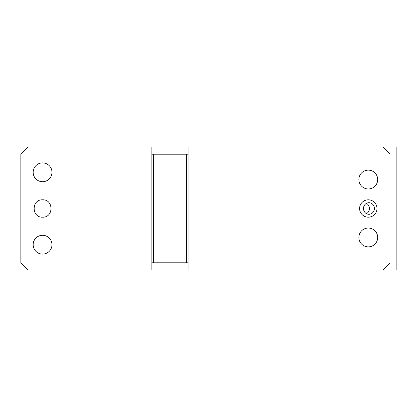 <?xml version="1.0" encoding="UTF-8"?>
<svg xmlns="http://www.w3.org/2000/svg" width="417" height="417" viewBox="0 0 417 417"><rect width="100%" height="100%" fill="white"/><g stroke="black" fill="none" stroke-linecap="round" stroke-linejoin="round"><path stroke-width="0.63" d="M42.565 235.282A9.409 9.409 0 0 1 51.974 244.69A9.409 9.409 0 0 1 42.565 254.099A9.409 9.409 0 0 1 33.157 244.69A9.409 9.409 0 0 1 42.565 235.282M151.866 154.212L151.866 146.972L28.09 146.972L20.85 154.212L20.85 262.788L28.09 270.028L151.866 270.028L151.866 154.212L188.057 154.212L188.057 270.028L151.866 270.028M42.565 217.184C53.772 217.726 53.772 199.279 42.565 199.816C31.358 199.274 31.358 217.721 42.565 217.184M42.565 181.718A9.409 9.409 0 0 1 33.157 172.31A9.409 9.409 0 0 1 42.565 162.901A9.409 9.409 0 0 1 51.974 172.31A9.409 9.409 0 0 1 42.565 181.718M382.764 270.028L390.004 262.788L390.004 154.212L382.764 146.972L396.15 146.972L396.15 270.028L188.057 270.028M382.764 146.972L151.866 146.972M188.057 262.788L151.866 262.788M153.534 154.212L153.534 262.788M368.289 199.816A8.684 8.684 0 0 1 376.973 208.5A8.684 8.684 0 0 1 368.289 217.184A8.684 8.684 0 0 1 359.605 208.5A8.684 8.684 0 0 1 368.289 199.816M368.289 246.864A9.409 9.409 0 0 1 358.881 237.455A9.409 9.409 0 0 1 368.289 228.042A9.409 9.409 0 0 1 377.698 237.455A9.409 9.409 0 0 1 368.289 246.864M368.289 188.958A9.409 9.409 0 0 1 358.881 179.545A9.409 9.409 0 0 1 368.289 170.136A9.409 9.409 0 0 1 377.698 179.545A9.409 9.409 0 0 1 368.289 188.958M186.383 262.788L186.383 154.212M188.057 146.972L188.057 154.212M366.465 203.345A5.791 5.442 -90 0 1 368.769 211.278A5.791 5.442 -90 0 1 366.465 213.655M373.721 211.278A5.791 5.442 -90 0 1 368.941 214.291A5.791 5.442 -90 0 1 364.166 205.722A5.791 5.442 -90 0 1 368.941 202.709A5.791 5.442 -90 0 1 373.721 211.278"/></g></svg>
